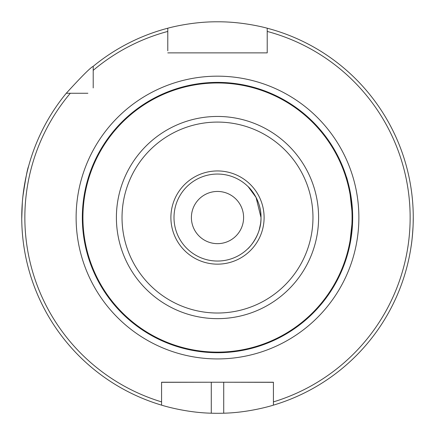 <?xml version="1.0" encoding="UTF-8"?>
<svg xmlns="http://www.w3.org/2000/svg" width="435" height="435" viewBox="0 0 435 435"><rect width="100%" height="100%" fill="white"/><g stroke="black" fill="none" stroke-linecap="round" stroke-linejoin="round"><path stroke-width="0.65" d="M346.472 257.971L349.392 247.08L352.66 217.549L349.392 188.007L346.472 177.127C346.809 177.252 348.185 182.89 350.599 194.043M352.394 209.094L352.66 216.94M267.215 52.869L167.785 52.869L267.215 52.869L267.215 31.429A192.645 192.645 0 0 1 273.425 401.896L273.425 382.229L161.57 382.229L161.57 401.896A192.645 192.645 0 0 1 70.307 93.264L87.875 93.264M167.785 50.803L167.785 31.429A192.645 192.645 0 0 0 93.21 70.361L93.21 87.93M413.25 217.587L413.158 223.617M413.043 226.575C412.462 235.857 411.825 242.436 411.124 246.308M410.77 248.619L411.135 246.259M273.425 401.896L273.425 405.143C273.941 404.985 250.506 412.57 223.715 413.201A195.75 195.75 0 0 1 211.285 413.201C184.598 412.576 161.048 404.99 161.57 405.143L161.57 401.896L161.57 405.143A195.75 195.75 0 0 1 66.267 93.264L70.307 93.264M93.21 70.361L93.21 66.316C90.48 67.588 81.497 76.571 66.267 93.264M273.425 405.143A195.75 195.75 0 0 0 267.215 28.215L267.215 31.429L267.215 28.215C267.808 28.367 244.176 21.587 217.543 21.799C190.818 21.581 167.23 28.362 167.785 28.215L167.785 31.429L167.785 28.215A195.75 195.75 0 0 0 93.21 66.316M22.881 196.522C25.583 178.557 27.476 168.508 28.552 166.377M25.817 177.844L24.942 182.336M24.094 187.338L22.772 197.55M22.337 202.329L21.75 218.761M273.425 382.316L223.715 382.229L223.715 413.201M211.285 413.201L211.285 382.229L161.57 382.316M191.4 217.549A26.1 26.1 0 0 0 230.55 240.153A26.1 26.1 0 0 0 230.55 194.945A26.1 26.1 0 0 0 191.4 217.549M352.66 217.549A135.16 135.16 0 0 1 149.917 334.602A135.16 135.16 0 0 1 149.917 100.496A135.16 135.16 0 0 1 352.66 217.549A135.16 135.16 0 0 1 149.917 334.602A135.16 135.16 0 0 1 149.917 100.496A135.16 135.16 0 0 1 352.66 217.549M247.771 186.31C250.038 188.034 261.44 200.878 261 217.549L256.068 197.436L248.271 186.8M260.995 218.212L261 217.549C261.609 235.248 248.222 248.831 247.602 248.95M252.496 243.388L254.856 239.837M254.943 239.69L257.281 235.15M259.211 229.887L260.538 223.878M261 217.549A43.5 43.5 0 0 1 195.75 255.22A43.5 43.5 0 0 1 195.75 179.878A43.5 43.5 0 0 1 261 217.549A43.5 43.5 0 0 1 195.75 255.22A43.5 43.5 0 0 1 195.75 179.878A43.5 43.5 0 0 1 261 217.549M273.425 382.229L263.164 382.229M76.12 217.549A141.375 141.375 0 0 0 288.188 339.985A141.375 141.375 0 0 0 288.188 95.113A141.375 141.375 0 0 0 76.12 217.549M352.078 217.549A134.578 134.578 0 0 1 150.211 334.096A134.578 134.578 0 0 1 150.211 101.002A134.578 134.578 0 0 1 352.078 217.549M318.599 217.549A101.105 101.105 0 0 1 166.948 305.109A101.105 101.105 0 0 1 166.948 129.994A101.105 101.105 0 0 1 318.599 217.549M312.966 217.549A95.472 95.472 0 0 1 169.764 300.232A95.472 95.472 0 0 1 169.764 134.872A95.472 95.472 0 0 1 312.966 217.549M264.105 217.549A46.61 46.61 0 0 1 194.195 257.911A46.61 46.61 0 0 1 194.195 177.186A46.61 46.61 0 0 1 264.105 217.549"/></g></svg>
